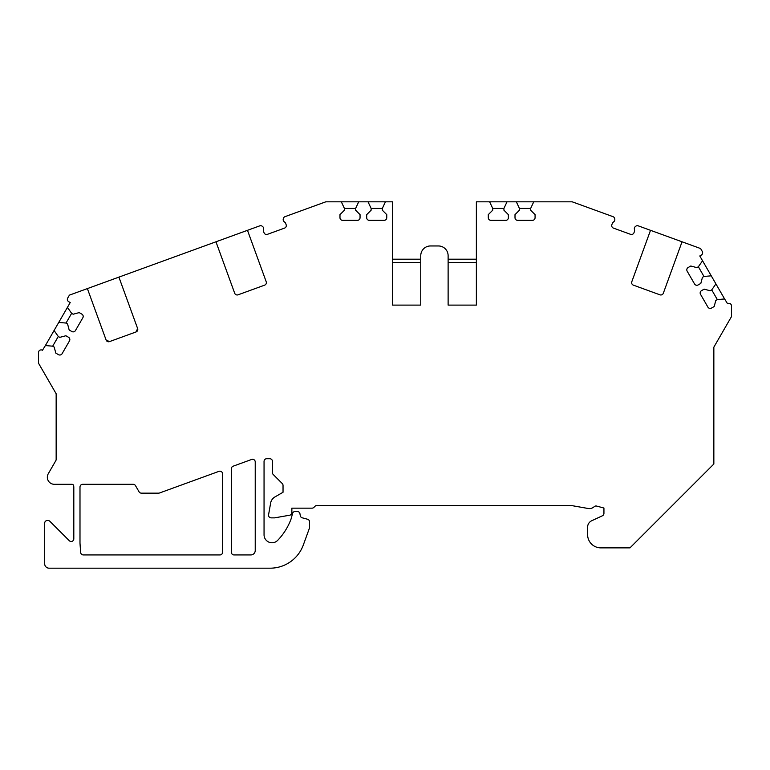<?xml version="1.0" encoding="UTF-8"?>
<svg xmlns="http://www.w3.org/2000/svg" width="770" height="770" viewBox="0 0 770 770"><rect width="100%" height="100%" fill="white"/><g stroke="black" fill="none" stroke-linecap="round" stroke-linejoin="round"><path stroke-width="1.16" d="M45.392 345.547L54.083 330.494L58.27 336.471L59.8 337.356L65.854 335.739L68.52 337.27A2.647 2.647 0 0 1 69.483 340.889L62.1 353.69A2.647 2.647 0 0 1 58.481 354.662L55.815 353.122L54.198 347.068L52.668 346.182L45.392 345.547L42.475 350.254A2.647 2.647 0 0 0 38.5 352.554L38.5 363.171L56.152 393.759L56.152 459.363A2.647 2.647 0 0 1 55.806 460.681L48.279 473.723A7.065 7.065 0 0 0 54.391 484.311L71.966 484.311A1.761 1.761 0 0 1 73.727 485.966A441.403 441.403 0 0 1 73.814 487.314L73.814 538.836A2.647 2.647 0 0 1 69.29 540.704L49.867 521.29A2.647 2.647 0 0 0 48 520.51L47.326 520.51A2.647 2.647 0 0 0 44.679 523.157L44.679 563.765A4.418 4.418 0 0 0 49.097 568.183L270.154 568.183A35.314 35.314 0 0 0 303.332 544.948L309.357 528.384A2.647 2.647 0 0 0 309.521 527.479L309.521 521.791A2.647 2.647 0 0 0 307.557 519.24L302.215 517.806A2.647 2.647 0 0 1 300.29 515.707L299.934 513.677A2.647 2.647 0 0 0 297.326 511.492L295.122 511.492A2.647 2.647 0 0 0 292.561 513.455L291.099 518.913A61.793 61.793 0 0 1 277.739 540.299A7.941 7.941 0 0 1 264.052 534.803L264.052 461.365A2.647 2.647 0 0 1 266.709 458.718L269.798 458.718A2.647 2.647 0 0 1 272.445 461.365L272.445 472.626A2.647 2.647 0 0 0 273.215 474.493L282.263 483.541A2.647 2.647 0 0 1 283.033 485.408L283.033 492.261L274.919 496.948A8.826 8.826 0 0 0 270.636 503.06L268.576 514.755A2.647 2.647 0 0 0 271.184 517.863L274.601 517.863L289.626 515.217A2.647 2.647 0 0 0 291.869 512.599L291.869 508.152L312.043 508.152A2.647 2.647 0 0 0 313.91 507.372L315.007 506.275A2.647 2.647 0 0 1 316.884 505.505L570.994 505.505A2.647 2.647 0 0 1 571.456 505.543L588.145 508.489A7.065 7.065 0 0 0 594.18 506.699A2.647 2.647 0 0 1 596.663 506.082L603.94 508.036L603.94 513.369A2.647 2.647 0 0 1 602.409 515.775L591.678 520.77A7.065 7.065 0 0 0 587.606 527.171L587.606 534.64A13.244 13.244 0 0 0 600.841 547.874L629.976 547.874L713.848 464.012L713.848 347.164L731.5 316.586L731.5 305.959A2.647 2.647 0 0 0 727.525 303.669L724.609 298.962L717.332 299.597L715.802 300.473L714.185 306.527L711.519 308.067A2.647 2.647 0 0 1 707.899 307.095L700.517 294.304A2.647 2.647 0 0 1 701.48 290.685L704.146 289.145L710.2 290.771L711.73 289.886L715.917 283.899L711.249 275.824L703.972 276.459L702.442 277.344L700.825 283.399L698.159 284.929A2.647 2.647 0 0 1 694.55 283.966L687.158 271.165A2.647 2.647 0 0 1 688.13 267.546L690.786 266.006L696.84 267.633L698.371 266.747L702.558 260.77L699.786 255.967L701.316 255.091A2.647 2.647 0 0 0 702.288 251.472L700.604 248.546L682.047 241.79L663.326 293.226A2.647 2.647 0 0 1 659.928 294.814L633.383 285.15A2.647 2.647 0 0 1 631.795 281.753L650.515 230.317L638.272 225.86A2.647 2.647 0 0 0 635.664 226.322L635.269 226.649A2.647 2.647 0 0 0 634.365 229.133L634.538 230.143A2.647 2.647 0 0 1 634.422 231.51L633.97 232.752A2.647 2.647 0 0 1 630.572 234.33L613.44 228.103A2.647 2.647 0 0 1 611.861 224.705L612.314 223.464A2.647 2.647 0 0 1 613.103 222.338L613.882 221.683A2.647 2.647 0 0 0 614.787 219.19L614.701 218.69A2.647 2.647 0 0 0 612.997 216.659L572.216 201.817L533.735 201.817L530.646 208.439L530.646 210.2L535.073 214.638L535.073 217.708A2.647 2.647 0 0 1 532.426 220.355L517.652 220.355A2.647 2.647 0 0 1 515.005 217.708L515.005 214.638L519.432 210.2L519.432 208.439L516.343 201.817L507.016 201.817L503.926 208.439L503.926 210.2L508.364 214.638L508.364 217.708A2.647 2.647 0 0 1 505.717 220.355L490.933 220.355A2.647 2.647 0 0 1 488.286 217.708L488.286 214.638L492.723 210.2L492.723 208.439L489.633 201.817L476.37 201.817L476.37 305.103L448.121 305.103L448.121 262.454L476.37 262.454L476.37 305.103L448.121 305.103L448.121 255.669A9.712 9.712 0 0 0 438.409 245.957L430.469 245.957A9.712 9.712 0 0 0 420.757 255.669L420.757 305.103L392.507 305.103L392.507 201.817L385.423 201.817L382.334 208.439L371.121 208.439L368.031 201.817L385.423 201.817M79.993 487.314A441.403 441.403 0 0 1 80.022 486.794A2.647 2.647 0 0 1 82.669 484.311L133.2 484.311A2.647 2.647 0 0 1 135.491 485.639L139.062 491.818A2.647 2.647 0 0 0 141.353 493.147L158.63 493.147A2.647 2.647 0 0 0 159.534 492.983L219.007 471.336A2.647 2.647 0 0 1 222.569 473.829L222.569 552.292A2.647 2.647 0 0 1 219.912 554.939L83.324 554.939A2.647 2.647 0 0 1 80.686 552.514A441.403 441.403 0 0 1 79.993 543.12L79.993 487.314M371.121 208.439L371.121 210.2L366.693 214.638L366.693 217.708A2.647 2.647 0 0 0 369.34 220.355L384.115 220.355A2.647 2.647 0 0 0 386.761 217.708L386.761 214.638L382.334 210.2L382.334 208.439M355.625 208.439L344.411 208.439L344.411 210.2L339.974 214.638L339.974 217.708A2.647 2.647 0 0 0 342.621 220.355L357.405 220.355A2.647 2.647 0 0 0 360.052 217.708L360.052 214.638L355.625 210.2L355.625 208.439L358.704 201.817L368.031 201.817M344.411 208.439L341.322 201.817L358.704 201.817M247.488 230.317L266.208 281.753A2.647 2.647 0 0 1 264.62 285.15L238.074 294.814A2.647 2.647 0 0 1 234.686 293.226L215.966 241.79L259.74 225.86A2.647 2.647 0 0 1 262.349 226.322L262.734 226.649A2.647 2.647 0 0 1 263.638 229.133L263.465 230.143A2.647 2.647 0 0 0 263.581 231.51L264.043 232.752A2.647 2.647 0 0 0 267.431 234.33C265.419 234.532 265.419 234.532 267.431 234.33L284.563 228.103A2.647 2.647 0 0 0 286.142 224.705L285.689 223.464A2.647 2.647 0 0 0 284.91 222.338L284.12 221.683A2.647 2.647 0 0 1 283.216 219.19L283.312 218.69A2.647 2.647 0 0 1 285.006 216.659L325.797 201.817L341.322 201.817M137.628 328.549A2.647 2.647 0 0 1 136.04 331.947L137.628 328.549L118.907 277.123L215.966 241.79M109.494 341.611A2.647 2.647 0 0 1 106.106 340.022L109.494 341.611L136.04 331.947M71.639 313.342L66.027 323.053L67.558 323.929L69.175 329.983L71.841 331.524A2.647 2.647 0 0 0 75.45 330.551L82.842 317.76A2.647 2.647 0 0 0 81.87 314.141L79.214 312.601L73.16 314.227L71.629 313.342L67.442 307.355L70.214 302.562L68.684 301.676A2.647 2.647 0 0 1 67.712 298.057L69.396 295.141L87.385 288.596L106.106 340.022M66.027 323.053L58.751 322.418L67.442 307.355M54.083 330.494L58.751 322.418M392.507 305.103L420.757 305.103L420.757 262.454L392.507 262.454L392.507 305.103M231.395 468.68L231.395 552.292A2.647 2.647 0 0 0 234.042 554.939L250.818 554.939A4.418 4.418 0 0 0 255.226 550.521L255.226 461.933A2.647 2.647 0 0 0 251.675 459.449L233.137 466.197A2.647 2.647 0 0 0 231.395 468.68M87.385 288.596L118.907 277.123M650.515 230.317L682.047 241.79M489.633 201.817L507.016 201.817M516.343 201.817L533.735 201.817M613.44 228.103C611.765 226.958 611.765 226.958 613.44 228.103C611.765 226.958 611.765 226.958 613.44 228.103M614.797 220.056L614.537 220.855M284.563 228.103C286.238 226.958 286.238 226.958 284.563 228.103L284.621 228.074M283.553 221.009L283.283 220.393M392.507 259.201L420.757 259.201M448.121 259.201L476.37 259.201M702.558 260.77L711.249 275.824M703.972 276.459L698.371 266.747M715.917 283.899L724.609 298.962M717.332 299.597L711.73 289.886M503.926 208.439L492.723 208.439M530.646 208.439L519.432 208.439M58.279 336.48L52.678 346.192"/></g></svg>
